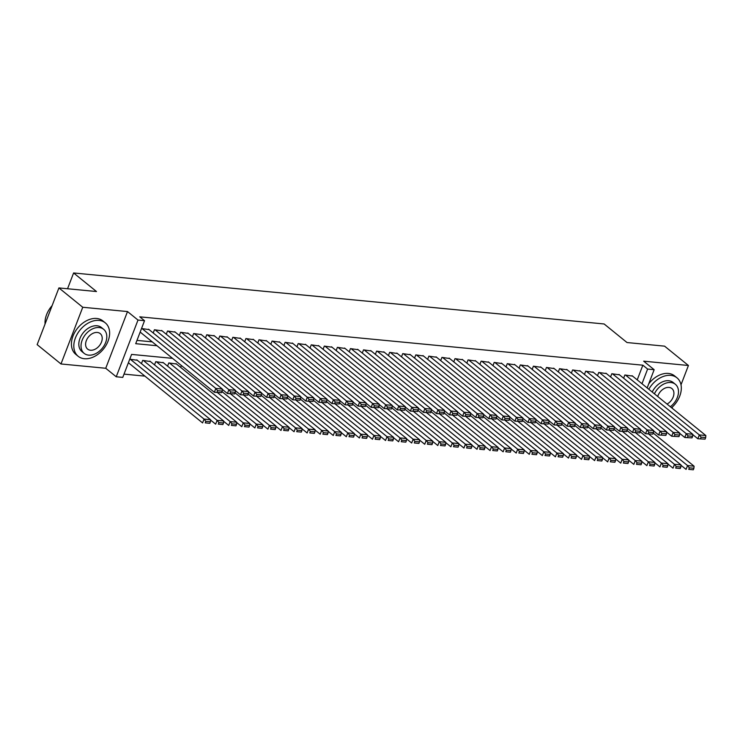 <?xml version="1.0" encoding="UTF-8"?>
<svg xmlns="http://www.w3.org/2000/svg" width="743" height="743" viewBox="0 0 743 743"><rect width="100%" height="100%" fill="white"/><g stroke="black" fill="none" stroke-linecap="round" stroke-linejoin="round"><path stroke-width="1.11" d="M172.552 358.349L131.585 354.411L122.762 377.398L116.233 376.775L137.994 320.066L144.532 320.697L135.709 343.684L156.996 345.736M105.738 368.268L127.508 311.558L82.752 307.258L58.92 287.922L37.15 344.631L60.982 363.968L105.738 368.268L116.233 376.775M124.025 374.119L144.904 376.125M82.752 307.258L60.982 363.968M672.053 408.13L672.554 406.82M681.006 384.809L688.427 365.491L643.67 361.182L654.156 369.698L647.153 387.93M58.92 287.922L96.488 291.535L73.603 272.969L604.133 323.976L627.018 342.542L664.586 346.154L688.427 365.491M149.083 329.613L141.523 328.517M162.15 330.876L154.442 329.762L153.216 332.966M175.218 332.13L167.509 331.016L166.283 334.229M188.285 333.384L180.577 332.279L179.351 335.483M201.353 334.638L193.644 333.533L192.418 336.737M214.421 335.901L206.712 334.787L205.486 337.991M227.488 337.155L219.779 336.05L218.553 339.254M240.556 338.409L232.847 337.303L231.621 340.508M253.623 339.672L245.914 338.557L244.688 341.761M266.691 340.926L258.982 339.811L257.756 343.025M279.758 342.179L272.049 341.074L270.824 344.278M292.826 343.433L285.117 342.328L283.891 345.532M305.893 344.696L298.184 343.582L296.959 346.786M318.951 345.95L311.252 344.836L310.026 348.049M332.019 347.204L324.32 346.099L323.084 349.303M345.086 348.458L337.387 347.352L336.152 350.557M358.154 349.721L350.455 348.606L349.219 351.81M371.221 350.975L363.522 349.86L362.287 353.074M384.289 352.228L376.59 351.123L375.354 354.327M397.356 353.492L389.657 352.377L388.422 355.581M410.424 354.745L402.725 353.631L401.489 356.835M423.491 355.999L415.792 354.894L414.557 358.098M436.559 357.253L428.86 356.148L427.624 359.352M449.626 358.516L441.927 357.402L440.692 360.606M462.694 359.77L454.995 358.655L453.759 361.869M475.761 361.024L468.062 359.918L466.827 363.123M488.829 362.278L481.13 361.172L479.894 364.376M501.896 363.541L494.197 362.426L492.962 365.63M514.964 364.794L507.265 363.68L506.029 366.893M528.032 366.048L520.332 364.943L519.097 368.147M541.099 367.302L533.4 366.197L532.164 369.401M554.167 368.565L546.467 367.451L545.232 370.655M567.234 369.819L559.535 368.704L558.299 371.918M580.302 371.073L572.602 369.968L571.367 373.172M593.369 372.336L585.67 371.221L584.435 374.426M606.437 373.59L598.737 372.475L597.502 375.679M619.504 374.844L611.805 373.738L610.57 376.942M181.376 365.51L180.651 367.386M176.518 364.033L168.81 362.928L167.584 366.132M163.451 362.779L155.742 361.674L154.516 364.878M150.383 361.525L142.675 360.411L141.449 363.624M137.316 360.271L129.756 359.175M128.288 363.002L128.79 363.048M637.225 379.868L642.853 365.194L139.758 316.834L144.532 320.697M136.963 340.396L152.231 341.864M632.572 376.097L624.872 374.992L623.637 378.196M140.055 332.353L140.557 332.4M73.603 272.969L67.548 288.758M127.508 311.558L137.994 320.066M642.853 365.194L647.617 369.067L654.156 369.698M641.989 383.741L647.617 369.067M632.052 375.679L705.85 435.547L699.321 434.915L697.844 438.751L705.079 439.141L705.664 437.608L701.095 437.163L700.51 438.695M692.755 434.618L697.844 438.751L705.079 439.141M625.522 375.057L699.321 434.915L701.095 437.163M705.664 437.608L705.85 435.547M680.987 465.267L686.077 469.4L687.554 465.564L648.658 434.023M653.218 433.048L694.083 466.195L693.906 468.257L689.328 467.821L688.742 469.353L693.312 469.79L693.906 468.257M693.312 469.79L688.742 469.353M689.328 467.821L687.554 465.564L694.083 466.195M671.561 407.731A21.519 15.083 129 0 0 676.966 377.815A21.519 15.083 129 0 0 670.762 375.373A21.519 15.083 129 0 0 648.815 389.276M676.966 377.815L674.579 375.884A21.519 15.083 129 0 0 668.384 373.441A21.519 15.083 129 0 0 648.713 383.852M652.233 392.044A15.492 10.857 -51 0 1 668.709 380.732A15.492 10.857 -51 0 1 673.167 382.496L675.368 384.28A15.492 10.857 129 0 0 670.901 382.515A15.492 10.857 129 0 0 654.425 393.827M670.335 406.737A15.492 10.857 129 0 0 675.368 384.28M667.047 404.062A9.984 6.993 129 0 0 673.437 396.316A9.984 6.993 129 0 0 671.895 388.552A9.984 6.993 129 0 0 669.016 387.419A9.984 6.993 129 0 0 657.713 396.493M84.368 358.72A21.519 15.083 129 0 0 106.082 345.235A21.519 15.083 129 0 0 105.274 322.852A21.519 15.083 129 0 0 99.07 320.409A21.519 15.083 129 0 0 77.356 333.895A21.519 15.083 129 0 0 78.164 356.278A21.519 15.083 129 0 0 84.368 358.72M105.274 322.852L102.887 320.92A21.519 15.083 129 0 0 96.683 318.478A21.519 15.083 129 0 0 74.969 331.963A21.519 15.083 129 0 0 75.777 354.337L78.164 356.278M84.154 353.371L81.953 351.597A15.492 10.857 -51 0 1 81.377 335.483A15.492 10.857 -51 0 1 97.008 325.768A15.492 10.857 -51 0 1 101.475 327.533L103.667 329.316A15.492 10.857 129 0 0 99.2 327.552A15.492 10.857 129 0 0 83.569 337.266A15.492 10.857 129 0 0 84.154 353.371A15.492 10.857 129 0 0 88.612 355.135A15.492 10.857 129 0 0 104.252 345.43A15.492 10.857 129 0 0 103.667 329.316M97.324 332.455A9.984 6.993 129 0 0 87.247 338.715A9.984 6.993 129 0 0 87.618 349.099A9.984 6.993 129 0 0 90.497 350.232A9.984 6.993 129 0 0 100.574 343.972A9.984 6.993 129 0 0 100.203 333.588A9.984 6.993 129 0 0 97.324 332.455M48.927 309.924A20.999 14.721 -51 0 1 48.954 309.887A20.999 14.721 -51 0 1 52.121 305.633A21.519 15.083 129 0 0 48.899 309.97A21.519 15.083 129 0 0 45.063 324.013M618.984 374.426L692.782 434.293L686.253 433.661L684.777 437.488L692.012 437.878L692.597 436.345L688.027 435.909L687.442 437.441M679.687 433.364L684.777 437.488L692.012 437.878M612.455 373.794L686.253 433.661L688.027 435.909M692.597 436.345L692.782 434.293M605.916 373.172L679.715 433.03L673.186 432.407L671.709 436.234L678.944 436.624L679.529 435.092L674.96 434.655L674.375 436.187M666.62 432.101L671.709 436.234L678.944 436.624M599.387 372.54L673.186 432.407L674.96 434.655M679.529 435.092L679.715 433.03M592.849 371.909L666.647 431.776L660.118 431.144L658.642 434.98L665.877 435.37L666.462 433.838L661.892 433.401L661.307 434.934M653.552 430.847L658.642 434.98L665.877 435.37M586.32 371.286L660.118 431.144L661.892 433.401M666.462 433.838L666.647 431.776M579.781 370.655L653.58 430.522L647.051 429.891L645.574 433.726L652.809 434.116L653.403 432.584L648.825 432.138L648.24 433.671M640.485 429.593L645.574 433.726L652.809 434.116M573.252 370.023L647.051 429.891L648.825 432.138M653.403 432.584L653.58 430.522M667.92 464.013L673.009 468.146L674.486 464.31L635.59 432.76M640.15 431.785L681.015 464.942L680.839 467.003L676.26 466.558L675.675 468.09L680.244 468.536L680.839 467.003M680.244 468.536L675.675 468.09M676.26 466.558L674.486 464.31L681.015 464.942M654.852 462.759L659.942 466.883L661.419 463.056L622.523 431.507M627.083 430.531L667.948 463.678L667.771 465.74L663.193 465.304L662.607 466.836L667.177 467.273L667.771 465.74M667.177 467.273L662.607 466.836M663.193 465.304L661.419 463.056L667.948 463.678M641.785 461.496L646.874 465.629L648.351 461.802L609.455 430.253M614.015 429.278L654.88 462.425L654.704 464.486L650.125 464.05L649.54 465.582L654.109 466.019L654.704 464.486M654.109 466.019L649.54 465.582M650.125 464.05L648.351 461.802L654.88 462.425M628.717 460.242L633.807 464.375L635.284 460.539L596.388 428.99M600.948 428.024L641.813 461.171L641.636 463.233L637.057 462.787L636.472 464.319L641.042 464.765L641.636 463.233M641.042 464.765L636.472 464.319M637.057 462.787L635.284 460.539L641.813 461.171M566.714 369.401L640.512 429.259L633.983 428.637L632.507 432.463L639.742 432.853L640.336 431.321L635.757 430.884L635.172 432.417M627.417 428.339L632.507 432.463L639.742 432.853M560.185 368.769L633.983 428.637L635.757 430.884M640.336 431.321L640.512 429.259M615.65 458.988L620.739 463.121L622.216 459.285L583.32 427.736M587.88 426.761L628.745 459.917L628.569 461.979L623.99 461.533L623.405 463.065L627.974 463.511L628.569 461.979M627.974 463.511L623.405 463.065M623.99 461.533L622.216 459.285L628.745 459.917M553.646 368.147L627.445 428.005L620.916 427.383L619.439 431.209L626.674 431.599L627.268 430.067L622.69 429.63L622.105 431.163M614.35 427.076L619.439 431.209L626.674 431.599M547.117 367.516L620.916 427.383L622.69 429.63M627.268 430.067L627.445 428.005M602.582 457.734L607.672 461.858L609.149 458.032L570.252 426.482M574.813 425.507L615.678 458.654L615.501 460.716L610.922 460.279L610.337 461.812L614.907 462.248L615.501 460.716M614.907 462.248L610.337 461.812M610.922 460.279L609.149 458.032L615.678 458.654M540.588 366.884L614.377 426.751L607.848 426.12L606.372 429.956L613.607 430.346L614.201 428.813L609.622 428.367L609.037 429.9M601.282 425.823L606.372 429.956L613.607 430.346M534.05 366.262L607.848 426.12L609.622 428.367M614.201 428.813L614.377 426.751M589.515 456.471L594.604 460.604L596.081 456.769L557.185 425.228M561.745 424.253L602.61 457.4L602.434 459.462L597.855 459.025L597.27 460.558L601.839 460.994L602.434 459.462M601.839 460.994L597.27 460.558M597.855 459.025L596.081 456.769L602.61 457.4M527.521 365.63L601.31 425.498L594.781 424.866L593.304 428.702L600.539 429.092L601.133 427.559L596.555 427.114L595.97 428.646M588.215 424.569L593.304 428.702L600.539 429.092M520.982 364.999L594.781 424.866L596.555 427.114M601.133 427.559L601.31 425.498M576.447 455.218L581.537 459.35L583.014 455.515L544.117 423.965M548.678 422.999L589.543 456.146L589.366 458.208L584.787 457.762L584.202 459.295L588.772 459.741L589.366 458.208M588.772 459.741L584.202 459.295M584.787 457.762L583.014 455.515L589.543 456.146M514.453 364.376L588.242 424.234L581.713 423.612L580.237 427.439L587.472 427.829L588.066 426.296L583.487 425.86L582.902 427.392M575.147 423.315L580.237 427.439L587.472 427.829M507.915 363.745L581.713 423.612L583.487 425.86M588.066 426.296L588.242 424.234M563.38 453.964L568.479 458.087L569.946 454.261L531.059 422.711M535.61 421.736L576.475 454.892L576.299 456.945L571.72 456.508L571.135 458.041L575.704 458.477L576.299 456.945M575.704 458.477L571.135 458.041M571.72 456.508L569.946 454.261L576.475 454.892M501.386 363.123L575.175 422.981L568.646 422.349L567.169 426.185L574.404 426.575L574.998 425.042L570.42 424.606L569.835 426.138M562.08 422.052L567.169 426.185L574.404 426.575M494.847 362.491L568.646 422.349L570.42 424.606M574.998 425.042L575.175 422.981M550.312 452.701L555.411 456.834L556.879 453.007L517.992 421.457M522.543 420.482L563.408 453.629L563.231 455.691L558.652 455.255L558.067 456.787L562.637 457.224L563.231 455.691M562.637 457.224L558.067 456.787M558.652 455.255L556.879 453.007L563.408 453.629M488.318 361.86L562.107 421.727L555.578 421.095L554.102 424.931L561.337 425.321L561.931 423.789L557.352 423.343L556.767 424.875M549.012 420.798L554.102 424.931L561.337 425.321M481.78 361.237L555.578 421.095L557.352 423.343M561.931 423.789L562.107 421.727M537.245 451.447L542.344 455.58L543.811 451.744L504.924 420.204M509.475 419.228L550.34 452.376L550.164 454.437L545.585 454.001L545 455.533L549.569 455.97L550.164 454.437M549.569 455.97L545 455.533M545.585 454.001L543.811 451.744L550.34 452.376M475.251 360.606L549.04 420.473L542.511 419.841L541.034 423.668L548.269 424.058L548.863 422.526L544.285 422.089L543.7 423.621M535.944 419.544L541.034 423.668L548.269 424.058M468.712 359.974L542.511 419.841L544.285 422.089M548.863 422.526L549.04 420.473M524.177 450.193L529.276 454.326L530.743 450.49L491.857 418.941M496.417 417.975L537.273 451.122L537.096 453.184L532.517 452.738L531.932 454.27L536.511 454.716L537.096 453.184M536.511 454.716L531.932 454.27M532.517 452.738L530.743 450.49L537.273 451.122M511.11 448.939L516.209 453.063L517.676 449.236L478.789 417.687M483.349 416.712L524.205 449.868L524.029 451.92L519.45 451.484L518.865 453.016L523.443 453.453L524.029 451.92M523.443 453.453L518.865 453.016M519.45 451.484L517.676 449.236L524.205 449.868M498.042 447.676L503.141 451.809L504.608 447.983L465.722 416.433M470.282 415.458L511.138 448.605L510.961 450.667L506.382 450.23L505.797 451.763L510.376 452.199L510.961 450.667M510.376 452.199L505.797 451.763M506.382 450.23L504.608 447.983L511.138 448.605M462.183 359.352L535.972 419.21L529.443 418.588L527.967 422.414L535.201 422.804L535.796 421.272L531.217 420.835L530.632 422.368M522.877 418.281L527.967 422.414L535.201 422.804M455.645 358.72L529.443 418.588L531.217 420.835M535.796 421.272L535.972 419.21M449.116 358.089L522.905 417.956L516.376 417.325L514.899 421.16L522.134 421.55L522.728 420.018L518.15 419.581L517.565 421.114M509.809 417.027L514.899 421.16L522.134 421.55M442.577 357.467L516.376 417.325L518.15 419.581M522.728 420.018L522.905 417.956M436.048 356.835L509.837 416.702L503.308 416.071L501.831 419.906L509.066 420.297L509.661 418.764L505.082 418.318L504.497 419.851M496.742 415.774L501.831 419.906L509.066 420.297M429.51 356.213L503.308 416.071L505.082 418.318M509.661 418.764L509.837 416.702M484.975 446.422L490.074 450.555L491.541 446.719L452.654 415.179M457.214 414.204L498.07 447.351L497.894 449.413L493.315 448.976L492.73 450.509L497.308 450.945L497.894 449.413M497.308 450.945L492.73 450.509M493.315 448.976L491.541 446.719L498.07 447.351M422.981 355.581L496.77 415.448L490.241 414.817L488.764 418.643L495.999 419.033L496.593 417.501L492.015 417.064L491.429 418.597M483.674 414.52L488.764 418.643L495.999 419.033M416.442 354.95L490.241 414.817L492.015 417.064M496.593 417.501L496.77 415.448M471.907 445.168L477.006 449.301L478.473 445.466L439.587 413.916M444.147 412.941L485.012 446.097L484.826 448.159L480.247 447.713L479.662 449.246L484.241 449.691L484.826 448.159M484.241 449.691L479.662 449.246M480.247 447.713L478.473 445.466L485.012 446.097M409.913 354.327L483.702 414.185L477.173 413.563L475.706 417.39L482.931 417.78L483.526 416.247L478.947 415.811L478.362 417.343M470.607 413.257L475.706 417.39L482.931 417.78M403.375 353.696L477.173 413.563L478.947 415.811M483.526 416.247L483.702 414.185M458.84 443.915L463.938 448.038L465.406 444.212L426.519 412.662M431.079 411.687L471.944 444.834L471.759 446.896L467.189 446.459L466.595 447.992L471.173 448.428L471.759 446.896M471.173 448.428L466.595 447.992M467.189 446.459L465.406 444.212L471.944 444.834M396.846 353.064L470.635 412.932L464.106 412.3L462.638 416.136L469.864 416.526L470.458 414.993L465.88 414.548L465.294 416.089M457.539 412.003L462.638 416.136L469.864 416.526M390.307 352.442L464.106 412.3L465.88 414.548M470.458 414.993L470.635 412.932M445.772 442.652L450.871 446.784L452.338 442.958L413.452 411.408M418.012 410.433L458.877 443.58L458.691 445.642L454.122 445.206L453.527 446.738L458.106 447.175L458.691 445.642M458.106 447.175L453.527 446.738M454.122 445.206L452.338 442.958L458.877 443.58M383.778 351.81L457.567 411.678L451.038 411.046L449.571 414.882L456.796 415.272L457.391 413.74L452.812 413.294L452.227 414.826M444.472 410.749L449.571 414.882L456.796 415.272M377.24 351.179L451.038 411.046L452.812 413.294M457.391 413.74L457.567 411.678M432.705 441.398L437.803 445.531L439.271 441.695L400.384 410.145M404.944 409.179L445.809 442.326L445.624 444.388L441.054 443.942L440.46 445.475L445.038 445.921L445.624 444.388M445.038 445.921L440.46 445.475M441.054 443.942L439.271 441.695L445.809 442.326M370.711 350.557L444.5 410.415L437.971 409.792L436.503 413.619L443.738 414.009L444.323 412.476L439.745 412.04L439.159 413.572M431.404 409.495L436.503 413.619L443.738 414.009M364.172 349.925L437.971 409.792L439.745 412.04M444.323 412.476L444.5 410.415M419.637 440.144L424.736 444.277L426.203 440.441L387.317 408.891M391.877 407.916L432.742 441.073L432.556 443.134L427.987 442.689L427.392 444.221L431.971 444.667L432.556 443.134M431.971 444.667L427.392 444.221M427.987 442.689L426.203 440.441L432.742 441.073M357.643 349.303L431.432 409.161L424.903 408.539L423.436 412.365L430.671 412.755L431.256 411.223L426.677 410.786L426.092 412.319M418.337 408.232L423.436 412.365L430.671 412.755M351.105 348.671L424.903 408.539L426.677 410.786M431.256 411.223L431.432 409.161M406.579 438.89L411.668 443.014L413.136 439.187L374.249 407.638M378.809 406.662L419.674 439.81L419.489 441.871L414.919 441.435L414.325 442.967L418.903 443.404L419.489 441.871M418.903 443.404L414.325 442.967M414.919 441.435L413.136 439.187L419.674 439.81M344.576 348.04L418.365 407.907L411.836 407.275L410.368 411.111L417.603 411.501L418.188 409.969L413.61 409.523L413.024 411.055M405.269 406.978L410.368 411.111L417.603 411.501M338.037 347.418L411.836 407.275L413.61 409.523M418.188 409.969L418.365 407.907M393.511 437.627L398.601 441.76L400.068 437.924L361.182 406.384M365.742 405.409L406.607 438.556L406.421 440.618L401.852 440.181L401.257 441.714L405.836 442.15L406.421 440.618M405.836 442.15L401.257 441.714M401.852 440.181L400.068 437.924L406.607 438.556M331.508 346.786L405.297 406.653L398.768 406.022L397.301 409.857L404.536 410.247L405.121 408.715L400.542 408.269L399.957 409.802M392.202 405.724L397.301 409.857L404.536 410.247M324.97 346.154L398.768 406.022L400.542 408.269M405.121 408.715L405.297 406.653M318.441 345.532L392.239 405.39L385.701 404.768L384.233 408.594L391.468 408.984L392.053 407.452L387.474 407.015L386.889 408.548M379.134 404.471L384.233 408.594L391.468 408.984M311.902 344.901L385.701 404.768L387.474 407.015M392.053 407.452L392.239 405.39M305.373 344.278L379.171 404.136L372.633 403.505L371.166 407.34L378.401 407.731L378.986 406.198L374.416 405.762L373.822 407.294M366.067 403.208L371.166 407.34L378.401 407.731M298.835 343.647L372.633 403.505L374.416 405.762M378.986 406.198L379.171 404.136M380.444 436.373L385.533 440.506L387.001 436.67L348.114 405.121M352.674 404.155L393.539 437.302L393.353 439.364L388.784 438.918L388.19 440.45L392.768 440.896L393.353 439.364M392.768 440.896L388.19 440.45M388.784 438.918L387.001 436.67L393.539 437.302M367.376 435.119L372.466 439.243L373.933 435.417L335.047 403.867M339.607 402.892L380.472 436.048L380.286 438.101L375.717 437.664L375.122 439.197L379.701 439.633L380.286 438.101M379.701 439.633L375.122 439.197M375.717 437.664L373.933 435.417L380.472 436.048M354.309 433.856L359.398 437.989L360.866 434.163L321.979 402.613M326.539 401.638L367.404 434.785L367.218 436.847L362.649 436.41L362.055 437.943L366.633 438.379L367.218 436.847M366.633 438.379L362.055 437.943M362.649 436.41L360.866 434.163L367.404 434.785M292.305 343.015L366.104 402.882L359.566 402.251L358.098 406.087L365.333 406.477L365.918 404.944L361.349 404.498L360.754 406.031M352.999 401.954L358.098 406.087L365.333 406.477M285.767 342.393L359.566 402.251L361.349 404.498M365.918 404.944L366.104 402.882M341.241 432.602L346.331 436.735L347.798 432.9L308.912 401.359M313.472 400.384L354.337 433.531L354.151 435.593L349.581 435.157L348.987 436.689L353.566 437.125L354.151 435.593M353.566 437.125L348.987 436.689M349.581 435.157L347.798 432.9L354.337 433.531M279.238 341.761L353.036 401.629L346.498 400.997L345.031 404.824L352.266 405.214L352.851 403.681L348.281 403.245L347.687 404.777M339.932 400.7L345.031 404.824L352.266 405.214M272.7 341.13L346.498 400.997L348.281 403.245M352.851 403.681L353.036 401.629M328.174 431.349L333.263 435.482L334.731 431.646L295.844 400.096M300.404 399.13L341.269 432.277L341.083 434.339L336.514 433.893L335.92 435.426L340.498 435.872L341.083 434.339M340.498 435.872L335.92 435.426M336.514 433.893L334.731 431.646L341.269 432.277M266.17 340.508L339.969 400.366L333.431 399.743L331.963 403.57L339.198 403.96L339.783 402.427L335.214 401.991L334.619 403.523M326.864 399.437L331.963 403.57L339.198 403.96M259.632 339.876L333.431 399.743L335.214 401.991M339.783 402.427L339.969 400.366M315.106 430.095L320.196 434.218L321.663 430.392L282.777 398.842M287.337 397.867L328.202 431.024L328.016 433.076L323.446 432.64L322.852 434.172L327.431 434.609L328.016 433.076M327.431 434.609L322.852 434.172M323.446 432.64L321.663 430.392L328.202 431.024M253.103 339.245L326.901 399.112L320.363 398.48L318.896 402.316L326.131 402.706L326.716 401.174L322.146 400.737L321.552 402.269M313.806 398.183L318.896 402.316L326.131 402.706M246.565 338.622L320.363 398.48L322.146 400.737M326.716 401.174L326.901 399.112M302.039 428.832L307.128 432.965L308.596 429.138L269.709 397.589M274.269 396.613L315.134 429.76L314.948 431.822L310.379 431.386L309.785 432.918L314.363 433.355L314.948 431.822M314.363 433.355L309.785 432.918M310.379 431.386L308.596 429.138L315.134 429.76M240.035 337.991L313.834 397.858L307.296 397.226L305.828 401.062L313.063 401.452L313.648 399.92L309.079 399.474L308.484 401.006M300.739 396.929L305.828 401.062L313.063 401.452M233.506 337.368L307.296 397.226L309.079 399.474M313.648 399.92L313.834 397.858M226.968 336.737L300.766 396.595L294.228 395.973L292.761 399.799L299.996 400.189L300.581 398.657L296.011 398.22L295.417 399.753M287.671 395.675L292.761 399.799L299.996 400.189M220.439 336.105L294.228 395.973L296.011 398.22M300.581 398.657L300.766 396.595M213.9 335.483L287.699 395.341L281.16 394.719L279.693 398.545L286.928 398.935L287.513 397.403L282.944 396.966L282.349 398.499M274.604 394.412L279.693 398.545L286.928 398.935M207.371 334.852L281.16 394.719L282.944 396.966M287.513 397.403L287.699 395.341M288.971 427.578L294.061 431.711L295.528 427.875L256.641 396.335M261.202 395.36L302.067 428.507L301.881 430.569L297.311 430.132L296.717 431.664L301.296 432.101L301.881 430.569M301.296 432.101L296.717 431.664M297.311 430.132L295.528 427.875L302.067 428.507M275.904 426.324L280.993 430.457L282.461 426.621L243.574 395.072M248.134 394.096L288.999 427.253L288.813 429.315L284.244 428.869L283.65 430.401L288.228 430.847L288.813 429.315M288.228 430.847L283.65 430.401M284.244 428.869L282.461 426.621L288.999 427.253M262.836 425.07L267.926 429.194L269.393 425.368L230.506 393.818M235.067 392.843L275.932 425.99L275.746 428.052L271.176 427.615L270.582 429.148L275.161 429.584L275.746 428.052M275.161 429.584L270.582 429.148M271.176 427.615L269.393 425.368L275.932 425.99M200.833 334.22L274.631 394.087L268.093 393.456L266.626 397.291L273.861 397.681L274.446 396.149L269.876 395.703L269.282 397.236M261.536 393.158L266.626 397.291L273.861 397.681M194.304 333.598L268.093 393.456L269.876 395.703M274.446 396.149L274.631 394.087M249.769 423.807L254.858 427.94L256.326 424.114L217.439 392.564M221.999 391.589L262.864 424.736L262.678 426.798L258.109 426.361L257.524 427.894L262.093 428.33L262.678 426.798M262.093 428.33L257.524 427.894M258.109 426.361L256.326 424.114L262.864 424.736M187.765 332.966L261.564 392.833L255.025 392.202L253.558 396.038L260.793 396.428L261.378 394.895L256.809 394.449L256.214 395.982M248.468 391.905L253.558 396.038L260.793 396.428M181.236 332.335L255.025 392.202L256.809 394.449M261.378 394.895L261.564 392.833M236.701 422.553L241.791 426.686L243.258 422.851L169.469 362.993M175.998 363.615L249.797 423.482L249.611 425.544L245.041 425.098L244.456 426.631L249.026 427.076L249.611 425.544M249.026 427.076L244.456 426.631M245.041 425.098L243.258 422.851L249.797 423.482M174.698 331.712L248.496 391.57L241.958 390.948L240.491 394.774L247.725 395.165L248.311 393.632L243.741 393.196L243.147 394.728M235.401 390.651L240.491 394.774L247.725 395.165M168.169 331.081L241.958 390.948L243.741 393.196M248.311 393.632L248.496 391.57M223.634 421.3L228.723 425.433L230.191 421.597L156.401 361.73M162.931 362.361L236.729 422.228L236.543 424.29L231.974 423.844L231.389 425.377L235.958 425.823L236.543 424.29M235.958 425.823L231.389 425.377M231.974 423.844L230.191 421.597L236.729 422.228M161.63 330.459L235.429 390.316L228.89 389.694L227.423 393.521L234.658 393.911L235.243 392.378L230.674 391.942L230.079 393.474M222.333 389.388L227.423 393.521L234.658 393.911M155.101 329.827L228.89 389.694L230.674 391.942M235.243 392.378L235.429 390.316M210.566 420.046L215.656 424.169L217.123 420.343L143.334 360.476M149.863 361.107L223.662 420.965L223.476 423.027L218.906 422.591L218.321 424.123L222.891 424.559L223.476 423.027M222.891 424.559L218.321 424.123M218.906 422.591L217.123 420.343L223.662 420.965M148.563 329.195L222.361 389.063L215.823 388.431L214.356 392.267L221.59 392.657L222.176 391.124L217.606 390.679L217.012 392.211M140.158 332.075L214.356 392.267L221.59 392.657M142.034 328.573L215.823 388.431L217.606 390.679M222.176 391.124L222.361 389.063M128.4 362.733L202.588 422.916L204.056 419.08L130.266 359.222M136.796 359.853L210.594 419.711L210.408 421.773L205.839 421.337L205.254 422.869L209.823 423.306L210.408 421.773M209.823 423.306L205.254 422.869M205.839 421.337L204.056 419.08L210.594 419.711"/></g></svg>
